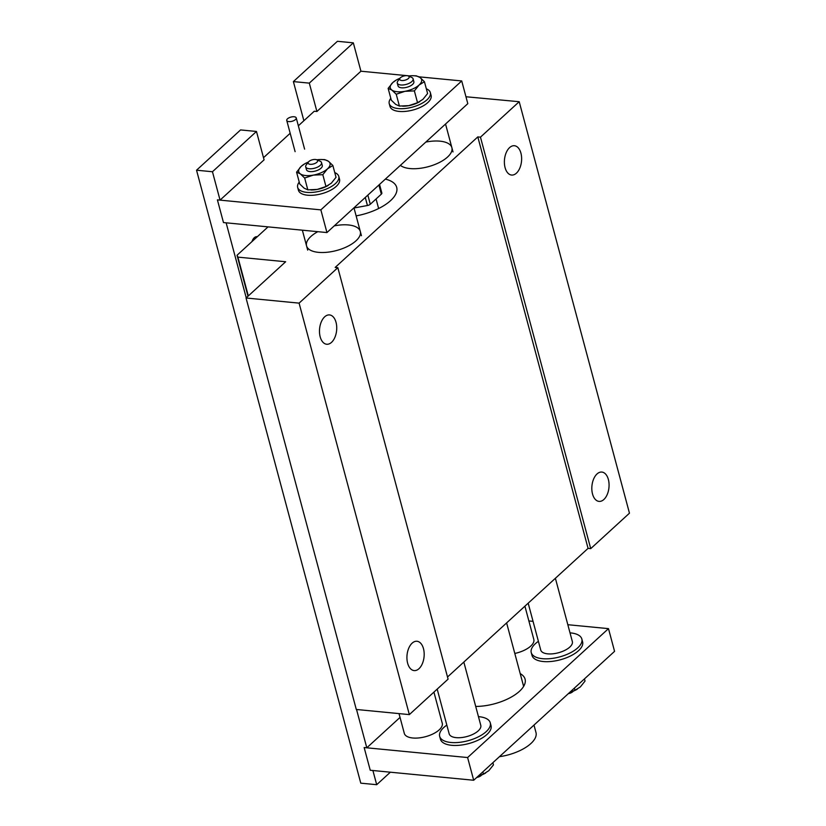 <?xml version="1.0" encoding="UTF-8"?>
<svg xmlns="http://www.w3.org/2000/svg" width="826" height="826" viewBox="0 0 826 826"><rect width="100%" height="100%" fill="white"/><g stroke="black" fill="none" stroke-linecap="round" stroke-linejoin="round"><path stroke-width="1.24" d="M385.36 179.108A39.276 17.325 165 0 1 396.697 187.378A39.276 17.325 165 0 1 356.13 215.875M299.095 303.132L337.834 267.676L448.084 679.148L409.345 714.604L299.095 303.132L246.045 298L285.662 261.749L237.919 257.134L237.031 255.265L268.058 226.871M465.967 96.756L519.203 101.712L480.464 137.157L477.81 136.899L335.18 267.418L337.834 267.676M519.203 101.712L629.464 513.183L590.724 548.629L588.071 548.371L447.516 677M246.045 298L356.295 709.472L409.345 714.604M597.022 473.959A14.734 8.549 -84.5 0 1 601.865 472.069A14.734 8.549 -84.5 0 1 608.958 487.546A14.734 8.549 -84.5 0 1 599.026 501.392A14.734 8.549 -84.5 0 1 591.881 490.076A14.734 8.549 -84.5 0 1 597.022 473.959M480.464 137.157L590.724 548.629M509.58 147.617A14.734 8.549 95.5 0 0 504.438 163.734A14.734 8.549 95.5 0 0 511.583 175.05A14.734 8.549 95.5 0 0 521.516 161.215A14.734 8.549 95.5 0 0 514.422 145.727A14.734 8.549 95.5 0 0 509.58 147.617M237.919 257.134L248.316 295.925M247.996 296.214L237.031 255.265M412.133 643.155A14.734 8.549 -84.5 0 1 416.965 641.255A14.734 8.549 -84.5 0 1 424.068 656.742A14.734 8.549 -84.5 0 1 414.136 670.588A14.734 8.549 -84.5 0 1 406.981 659.272A14.734 8.549 -84.5 0 1 412.133 643.155M477.81 136.899L588.071 548.371M324.69 316.812A14.734 8.549 -84.5 0 1 329.522 314.923A14.734 8.549 -84.5 0 1 336.626 330.4A14.734 8.549 -84.5 0 1 326.693 344.246A14.734 8.549 -84.5 0 1 319.538 332.93A14.734 8.549 -84.5 0 1 324.69 316.812M533.988 725.073L535.981 732.507A32.73 14.434 165 0 1 499.431 756.688M555.392 578.272L572.346 641.565A16.365 7.217 165 0 1 558.407 652.767A16.365 7.217 165 0 1 540.731 650.031L528.175 603.176M463.83 662.07L480.784 725.352A16.365 7.217 165 0 1 466.845 736.555A16.365 7.217 165 0 1 449.168 733.818L437.191 689.121M334.251 225.87A27.826 12.266 165 0 1 360.301 231.456A27.826 12.266 165 0 1 336.605 250.505A27.826 12.266 165 0 1 306.549 245.859A27.826 12.266 165 0 1 310.886 236.484A27.826 12.266 165 0 1 317.803 231.683M361.447 235.709L360.301 231.456A27.826 12.266 165 0 1 336.605 250.505A27.826 12.266 165 0 1 306.549 245.859L302.357 230.186M425.813 142.082A27.826 12.266 165 0 1 451.874 147.668A27.826 12.266 165 0 1 432.297 165.458A27.826 12.266 165 0 1 400.383 165.355A27.826 12.266 165 0 0 432.297 165.458A27.826 12.266 165 0 0 451.874 147.668L445.544 124.034M196.536 170.208L212.458 171.746L256.473 131.458L240.562 129.93L196.536 170.208L360.776 783.162L376.697 784.7L372.898 770.513L370.244 770.255L364.152 747.551L366.806 747.809L356.543 709.503M400.032 717.412L366.806 747.809M251.992 241.574A8.188 4.749 -84.5 0 1 254.253 237.733A8.188 4.749 -84.5 0 1 256.948 236.68A8.188 4.749 -84.5 0 1 257.278 236.742M256.473 131.458L264.083 159.841L220.057 200.119L212.458 171.746M246.241 297.825L226.138 222.824L223.485 222.566L217.403 199.871L220.057 200.119M390.357 772.196L376.697 784.7M303.875 120.741L293.385 81.588L337.411 41.3L353.321 42.838L360.931 71.212L409.335 75.889M293.385 81.588L309.306 83.127L316.905 111.5L360.931 71.212M309.306 83.127L353.321 42.838M316.905 111.5L314.252 111.242L298.351 125.8M354.013 207.987L367.436 205.519A3.273 1.445 -15 0 0 370.296 204.249L381.333 194.141A3.273 1.445 -15 0 0 381.849 193.036L379.537 184.425M467.805 103.653L326.941 232.56L320.86 209.866L461.724 80.948L467.805 103.653M320.86 209.866L217.403 199.871L223.485 222.566L326.941 232.56M418.988 76.828L461.724 80.948M263.504 157.683L290.184 133.265M322.811 174.689L313.395 175.102L304.66 178.024L300.282 173.842L296.575 172.159L301.263 166.305A16.19 7.135 -15 0 0 300.282 173.842A16.19 7.135 -15 0 0 313.395 175.102A16.19 7.135 -15 0 0 327.499 168.834L332.857 165.489L336.027 177.311L331.34 183.166L325.971 186.521L322.811 174.689L327.499 168.834A16.19 7.135 165 0 0 328.48 161.307L332.857 165.489M296.575 172.159L299.745 183.981L304.123 188.173L307.83 189.846L317.236 189.433A16.19 7.135 -15 0 0 328.005 185.571A16.19 7.135 -15 0 0 328.221 185.447M304.66 178.024L307.83 189.846M321.304 159.501L324.773 159.624L328.48 161.307A16.19 7.135 -15 0 0 321.015 159.501A16.19 7.135 -15 0 0 316.812 159.8M301.263 166.305L304.598 163.899A16.19 7.135 -15 0 0 301.263 166.305M308.387 162.061A16.19 7.135 -15 0 0 304.598 163.899M306.477 169.691A8.188 3.614 165 0 0 315.315 171.054A8.188 3.614 165 0 0 322.285 165.458A8.188 3.614 165 0 1 315.315 171.054A8.188 3.614 165 0 1 306.477 169.691L305.713 166.852A8.188 3.614 165 0 1 306.281 164.87L308.459 161.979A4.915 2.168 165 0 1 308.883 161.514A4.915 2.168 165 0 1 316.719 159.759A4.915 2.168 165 0 1 313.426 163.992A4.915 2.168 165 0 1 308.459 161.979M310.937 189.97L311.588 189.97A16.19 7.135 -15 0 0 317.236 189.433L325.971 186.521M299.239 182.102A21.28 9.385 -15 0 0 297.67 187.409A21.28 9.385 -15 0 0 313.415 192.303A21.28 9.385 -15 0 0 335.459 183.568A21.28 9.385 -15 0 0 338.774 176.392A21.28 9.385 -15 0 0 334.757 172.582M297.67 187.409L298.434 190.248A21.28 9.385 -15 0 0 314.179 195.142A21.28 9.385 -15 0 0 336.223 186.408A21.28 9.385 -15 0 0 339.538 179.232L338.774 176.392M316.719 159.759L320.044 161.173A8.188 3.614 165 0 1 321.531 162.619A8.188 3.614 165 0 1 314.551 168.215A8.188 3.614 165 0 1 305.713 166.852M390.801 98.315A21.28 9.385 -15 0 0 389.232 103.622A21.28 9.385 -15 0 0 404.988 108.516A21.28 9.385 -15 0 0 427.032 99.781A21.28 9.385 -15 0 0 430.336 92.605A21.28 9.385 -15 0 0 426.33 88.795M389.232 103.622L389.996 106.451A21.28 9.385 -15 0 0 405.742 111.355A21.28 9.385 -15 0 0 427.785 102.61A21.28 9.385 -15 0 0 431.1 95.444L430.336 92.605M414.373 90.901L404.967 91.314L396.232 94.236L391.844 90.044L388.137 88.372L392.835 82.517A16.19 7.135 -15 0 0 391.844 90.044A16.19 7.135 -15 0 0 404.967 91.314A16.19 7.135 -15 0 0 419.061 85.047L424.43 81.702L427.6 93.524L422.902 99.378L417.543 102.723L414.373 90.901L419.061 85.047A16.19 7.135 165 0 0 420.052 77.51L424.43 81.702M388.137 88.372L391.307 100.194L395.685 104.375L399.402 106.058L408.808 105.645A16.19 7.135 -15 0 0 419.567 101.784A16.19 7.135 -15 0 0 419.784 101.65M396.232 94.236L399.402 106.058M412.866 75.713L416.335 75.837L420.052 77.51A16.19 7.135 -15 0 0 412.587 75.713A16.19 7.135 -15 0 0 408.385 76.013M392.835 82.517L396.17 80.112A16.19 7.135 -15 0 0 392.835 82.517M399.96 78.263A16.19 7.135 -15 0 0 396.17 80.112M398.039 85.894A8.188 3.614 165 0 0 406.888 87.267A8.188 3.614 165 0 0 413.857 81.66A8.188 3.614 165 0 1 406.888 87.267A8.188 3.614 165 0 1 398.039 85.894L397.285 83.065A8.188 3.614 165 0 1 397.843 81.072L400.021 78.181A4.915 2.168 165 0 1 400.445 77.716A4.915 2.168 165 0 1 408.281 75.971A4.915 2.168 165 0 1 404.988 80.194A4.915 2.168 165 0 1 400.021 78.181M402.499 106.172L403.15 106.182A16.19 7.135 -15 0 0 408.808 105.645L417.543 102.723M408.281 75.971L411.616 77.386A8.188 3.614 165 0 1 413.093 78.821A8.188 3.614 165 0 1 406.124 84.428A8.188 3.614 165 0 1 397.285 83.065M288.852 121.598A4.904 2.168 -15 0 0 295.471 119.563A4.904 2.168 -15 0 0 296.235 117.912A4.904 2.168 -15 0 0 290.928 117.085A4.904 2.168 -15 0 0 286.746 120.451A4.904 2.168 -15 0 0 288.852 121.598M520.204 673.613A36.003 15.88 165 0 1 525.078 679.158A36.003 15.88 165 0 1 510.912 697.289A36.003 15.88 165 0 1 475.714 706.426M614.565 651.342L473.69 780.25L467.609 757.545L608.483 628.638L614.565 651.342M473.69 780.25L370.244 770.255L364.152 747.551L467.609 757.545M528.867 620.945L533.049 621.348M567.834 624.714L608.483 628.638M574.39 688.099L574.979 690.278L569.764 692.333M574.979 690.278L580.337 686.933L585.035 681.078L584.447 678.9M569.703 692.384A16.19 7.135 -15 0 0 577.002 689.338A16.19 7.135 -15 0 0 577.219 689.204M573.213 691.176L573.151 691.259A4.915 2.168 165 0 1 568.329 693.654M482.828 771.887L483.406 774.076L478.192 776.12M483.406 774.076L488.775 770.72L493.463 764.876L492.885 762.687M478.14 776.172A16.19 7.135 -15 0 0 485.44 773.126A16.19 7.135 -15 0 0 485.657 773.002M481.651 774.974L481.579 775.056A4.915 2.168 165 0 1 476.757 777.442M524.913 606.17L533.823 639.448A19.638 8.663 165 0 1 514.804 653.449M433.918 692.116L442.261 723.246A19.638 8.663 165 0 1 425.535 736.689A19.638 8.663 165 0 1 404.317 733.405L399.01 713.602M538.397 641.327A26.184 11.554 -15 0 0 531.242 652.571A26.184 11.554 -15 0 0 550.632 658.601A26.184 11.554 -15 0 0 577.756 647.842A26.184 11.554 -15 0 0 581.834 639.014A26.184 11.554 -15 0 0 570.012 632.85M531.242 652.571L532.006 655.41A26.184 11.554 -15 0 0 551.386 661.44A26.184 11.554 -15 0 0 578.52 650.682A26.184 11.554 -15 0 0 582.598 641.854L581.834 639.014M446.835 725.114A26.184 11.554 -15 0 0 439.68 736.369A26.184 11.554 -15 0 0 459.06 742.398A26.184 11.554 -15 0 0 486.194 731.64A26.184 11.554 -15 0 0 490.272 722.812A26.184 11.554 -15 0 0 478.45 716.648M439.68 736.369L440.444 739.198A26.184 11.554 -15 0 0 459.824 745.228A26.184 11.554 -15 0 0 486.958 734.479A26.184 11.554 -15 0 0 491.026 725.651L490.272 722.812M365.288 197.476L367.436 205.519M367.849 195.132L370.296 204.249M378.897 185.024L381.333 194.141M523.632 686.396L506.617 622.907M360.301 231.456L353.972 207.822M307.695 250.113L306.549 245.859M453.009 151.922L451.874 147.668M376.067 198.963L378.628 208.524M321.015 159.501L321.665 159.501M322.285 165.458L321.531 162.619M412.587 75.713L413.237 75.713M413.857 81.66L413.093 78.821M286.746 120.451L295.109 151.664M296.235 117.912L304.598 149.124"/></g></svg>

